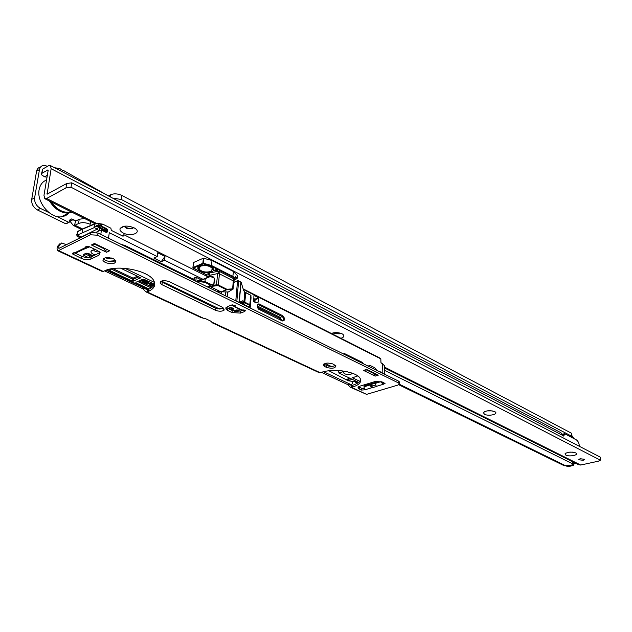 <?xml version="1.0" encoding="UTF-8"?>
<svg xmlns="http://www.w3.org/2000/svg" width="632" height="632" viewBox="0 0 632 632"><rect width="100%" height="100%" fill="white"/><g stroke="black" fill="none" stroke-linecap="round" stroke-linejoin="round"><path stroke-width="0.95" d="M384.588 370.368L573.05 464.054L571.557 465.113L569.195 465.626L564.265 465.752L398.737 384.73M84.427 218.451L79.198 219.296L75.642 221.105L74.394 225.545L73.241 225.403L69.583 220.679M90.605 221.524L90.194 224.281C85.857 222.432 81.978 222.18 78.558 223.515L74.394 225.545M112.488 198.037L121.368 199.507L571.478 436.143L571.81 437.044M571.478 436.143L571.36 433.173L571.818 433.868M571.36 433.173L121.921 195.47C117.821 193.613 114.076 193.36 110.711 194.711L108.42 195.904M49.154 212.684L40.432 208.41C36.245 205.89 34.31 202.351 34.618 197.8L39.476 169.566C39.998 167.053 41.436 165.647 43.798 165.355L47.645 166.248M75.642 221.105L71.353 218.941L69.575 220.726L69.354 222.156L68.683 222.259L56.927 216.5M66.076 223.847L69.022 222.33L65.744 223.775L37.501 209.998C33.314 207.486 31.379 203.954 31.695 199.412L36.569 171.233C37.059 168.87 38.378 167.48 40.543 167.061M75.998 220.939L73.28 219.596L70.342 221.113M46.555 180.009C42.534 181.605 40.053 184.836 39.121 189.703C36.498 201.979 49.991 218.317 61.28 216.855L65.578 215.71L68.999 213.055M51.074 201.829C57.141 210.124 63.895 213.49 71.345 211.925M72.048 212.273L68.43 213.11C61.004 213.158 54.684 209.137 49.494 201.039M58.808 205.684L63.745 208.141M573.485 437.984L570.104 436.594M570.096 436.293L569.306 436.175M574.061 438.663L569.969 436.072M234.504 311.3L235.894 310.122L241.693 309.814L245.327 310.628L244.75 311.489L244.861 310.178M241.282 309.901L242.72 310.312M95.329 254.925C92.201 254.025 90.755 252.824 90.992 251.323L92.114 250.256L95.614 249.68M352.545 373.283L351.123 374.136C346.652 374.823 344.053 374.191 343.334 372.224L344.582 371.245M243.13 288.879L378.987 357.53L380.82 358.858L380.97 362.634L384.912 366.031M253.63 298.976L254.001 299.773M101.807 224.431L98.276 223.902L98.071 225.332L101.602 225.861L101.807 224.431L103.071 224.305L110.892 228.215L111.295 230.356L123.011 236.21L123.761 235.783L123.904 234.733L207.62 276.666M121.944 235.673L123.904 234.733M112.409 258.298L111.161 258.883L107.677 258.662L105.655 257.698M106.697 270.006L148.196 289.472M242.767 310.296L241.748 309.798M232.995 305.525L231.336 305.09M228.136 306.354L231.367 305.122M98.845 245.572L103.743 248.471M120.53 268.126L140.565 277.74L133.36 281.145L132.238 281.082L110.158 270.701L109.573 270.235L109.873 269.643L111.817 268.75M227.875 308.44L229.874 307.658L232.015 307.784L233.579 308.7L231.81 310.344M124.946 268.339L154.524 282.433M115.506 260.7L108.143 261.277M220.023 309.206L161.405 281.066M88.18 257.54L83.25 255.004L86.047 253.187L88.828 253.614L93.204 255.944M149.184 289.037L135.951 282.82L135.833 282.314L142.879 279.21L144.009 279.281L154.556 284.289M147.943 282.796L150.045 283.405L149.958 284.092L147.856 283.492L147.943 282.796M149.831 282.046L146.869 281.019L145.715 281.524L148.093 282.646L147.667 282.836L145.289 281.706L144.001 282.275L146.671 283.531L146.237 283.721L142.935 282.156L143.022 281.469L145.929 280.189M146.521 281.169L148.18 281.959L148.093 282.646M144.807 281.919L146.75 282.844L146.671 283.531M140.201 280.387L140.762 280.782L140.849 280.102L142.255 280.371M142.658 279.305L143.448 280.434M153.876 285.467L150.345 285.704L149.737 285.23L149.91 284.116M149.966 284.06L152.107 283.128M358.62 382.376L338.91 373.03L344.566 371.237M366.434 385.891L363.985 384.92M379.074 381.246L378.07 382.376L376.751 382.084L367.919 384.762L366.844 384.548L367.224 383.932M352.814 377.462L352.443 377.786L359.75 381.262M366.094 384.28L366.995 384.706M352.443 377.786L357.728 375.937M202.99 279.305L164.573 260.202L165.015 256.418L157.7 252.761L157.242 256.56L109.281 232.726L108.514 238.201M101.602 225.861L101.784 227.022L96.427 226.311L95.219 226.659L94.31 227.591L77.444 235.017L81.212 237.079L97.296 229.068L94.31 227.591M100.804 234.401L101.42 230.064L99.903 230.419M113.958 260.597L111.911 261.648M323.592 371.742L351.353 384.762L352.569 383.237L352.356 382.005M338.91 373.03L338.602 370.581M384.509 372.825L384.469 374.168M357.199 382.218L358.202 382.692M238.13 311.584L235.009 311.252M242.151 303.194L245.082 302.333L250.185 304.901L250.28 307.207L249.79 307.381L249.711 305.319L244.734 302.862L242.443 303.755L242.167 302.957L242.08 304.008M380.82 358.858L243.312 289.464M384.177 374.026L380.693 371.798L380.417 372.177M251.046 297.656L250.833 295.302L245.88 292.813L244.695 292.987M250.28 307.207L251.054 297.743M242.443 303.755L249.79 307.381M254.238 295.555L258.567 297.735L258.393 302.025L255.644 302.594L253.748 301.646L253.906 295.681M157.242 256.56L153.892 258.085L161.223 261.703L164.573 260.202M120.388 244.047L125.476 245.737L193.281 279.186M104.596 231.391L104.699 230.656L99.279 227.962L99.501 230.222M95.219 226.659L97.249 225.237L97.241 226.367L99.208 227.583L96.427 226.311M77.215 235.151L76.749 234.496L77.025 236.163L80.296 237.743M236.897 309.838L240.073 311.284M93.765 249.782L93.852 250.304C95.092 251.662 96.933 252.152 99.382 251.757M346.486 371.592L347.505 371.806M376.751 382.084L377.644 381.207M355.429 382.273L358.02 382.818M165.015 256.418L161.223 261.703M258.851 298.288L255.131 299.742L254.973 301.717M255.131 299.742L254.846 299.181L258.567 297.735M253.669 298.415L254.846 299.181M99.564 229.811L98.845 230.949L97.296 229.068L98.647 227.062M142.034 279.581L143.409 280.75L143.116 281.28L139.704 280.608M143.227 280.513L143.314 279.818M144.594 279.557L144.617 280.521L142.927 279.186M143.978 280.213L144.041 279.684M140.762 280.782L142.453 280.987L141.513 279.81M142.453 280.987L142.5 280.576M142.935 282.156L146.648 280.529M147.856 283.492L148.37 282.607M148.283 283.302L149.958 284.092M149.697 285.072L150.787 284.202L153.868 283.966M151.364 284.479L150.772 285.514L153.086 285.293L153.995 284.511L152.826 284.084L151.364 284.479M150.787 284.202L150.866 283.515M150.764 284.779L153.774 284.305M150.772 285.514L150.858 284.827M153.086 285.293L153.173 284.605M340.182 370.692L342.915 370.992M254.459 300.342L254.799 302.167M194.024 297.854L195.533 297.451M200.534 299.852L199.989 300.287M199.586 300.516L200.352 299.766M196.307 297.822L194.538 298.099M218.925 308.685L217.448 308.866M216.752 308.661L218.166 308.313M240.46 302.215L240.484 302.649L242.309 301.938L241.724 301.267L242.309 301.938L240.484 302.649L240.46 302.215M211.191 276.16L201.845 280.118L201.663 281.927L199.712 281.682L198.124 282.354M196.994 281.793L205.337 278.341L204.981 281.596L210.101 283.973L210.219 286.146L209.484 284.661L204.934 282.307L201.663 281.927M209.484 284.661L210.101 283.973L213.411 285.135L213.948 284.629M214.453 279.439L214.106 277.89L210.804 276.713L210.298 276.326L210.827 276.129M201.885 279.755L199.712 280.987L201.734 281.208M193.021 279.834L195.059 277.314L196.236 277.329L201.474 279.929M213.411 285.135L208.497 287.465M205.337 278.341L210.298 276.326M211.475 276.042L212.873 276.524L214.106 277.89M200.913 280.158L200.723 279.557L201.079 280.087M208.323 287.378L211.451 286.249M211.451 276.042L210.946 276.105M201.734 281.224L204.981 281.596L204.934 282.307M227.749 292.079L227.33 296.74M233.556 283.602L234.685 281.872L237.553 280.703L241.092 282.101L243.675 290.68L244.742 291.929L243.936 302.049L240.926 303.447M239.007 302.491L242.822 300.761L243.897 301.993M235.886 300.958L239.354 302.357M115.751 260.502C113.175 262.043 109.818 262.019 105.663 260.423L103.387 258.654M105.362 262.572C112.038 264.555 115.538 263.931 115.861 260.692L113.515 258.757C106.816 256.75 103.3 257.374 102.977 260.621L105.362 262.572M94.761 244.252L103.846 248.645L106.531 252.271L91.395 244.971L92.549 245.224L95.479 243.944M243.968 309.83L240.752 311.07L232.228 310.549L226.264 307.278M383.355 382.518L383.095 384.351L385.038 383.482L382.384 382.044L374.879 381.61L359.758 386.199L358.06 388.04L359.26 389.02L361.496 390.07L364.917 389.802L364.032 387.226L364.087 384.967M364.285 388.435L361.567 388.261L358.565 386.745M375.361 385.093L371.553 386.041L371.347 384.406M100.054 252.539L91.182 256.908C88.433 257.919 85.32 257.722 81.844 256.308L74.252 252.737M154.761 283.736C154.003 285.988 151.964 287.837 148.654 289.282L146.845 289.725L144.515 288.224L143.022 288.871L104.533 270.875L143.022 288.871L145.85 291.826L201.197 317.643L205.977 318.876L210.401 320.945L212.115 322.257L211.925 322.652L211.846 321.917M211.925 322.652L319.421 372.793L321.53 372.319C333.957 367.942 357.728 371.948 360.28 378.734C361.63 382.155 359.15 384.904 352.83 386.966L350.357 387.219L366.584 394.368L397.907 385.078L399.29 383.632L398.452 382.921L97.684 235.238L90.408 234.764L90.731 232.544L58.902 248.4L58.871 245.761L61.683 242.972L66.384 244.679M90.731 232.544L98.007 233.018L97.684 235.238M398.452 382.921L398.5 381.08L98.007 233.018M398.5 381.08L399.321 382.4M360.619 379.69C359.837 381.957 357.27 383.774 352.909 385.141L351.187 385.433L349.417 384.264L347.948 384.714L321.483 372.335L347.948 384.714L350.357 387.219M335.568 365.399C333.025 366.686 330.054 366.734 326.649 365.533L323.837 364.032M223.491 308.645L215.781 308.282L160.647 281.477M366.284 369.854L373.315 373.291L375.218 376.103L363.526 370.415L364.569 370.392M106.531 252.271L109.636 250.793L94.492 243.462L91.395 244.971M86.797 246.354L87.627 247.223L86.481 247.855L76.156 252.887L74.805 252.768L72.483 253.898L81.52 258.464C85.004 259.87 88.117 260.068 90.874 259.057L98.971 255.202L100.148 252.697L97.707 250.683L89.61 246.796C87.05 246.022 85.715 246.259 85.597 247.507L85.699 246.796M161.974 284.7L215.591 310.304C219.067 311.568 221.903 311.521 224.091 310.162L222.93 307.539L169.179 281.603C163.538 279.96 160.528 280.49 160.141 283.191L161.974 284.7L162.211 282.615M324.706 366.536L326.554 367.413C332.037 368.843 335.165 368.338 335.947 365.889L332.788 363.913C327.273 362.46 324.129 362.966 323.355 365.422L324.706 366.536L324.801 364.656M90.408 234.764L58.563 250.572L57.591 250.659L57.046 248.668L57.386 246.504L58.871 245.761M147.327 289.827L147.074 291.897L148.401 291.352C154.05 288.792 155.914 285.387 154.003 281.137C149.895 270.915 117.702 264.065 104.572 270.852L102.574 271.642L57.591 250.659M370.036 384.809L371.498 387.858L376.451 386.571L375.029 383.292M235.136 305.469L235.041 306.567L235.412 305.785L231.51 305.027L227.33 306.662L225.853 308.953L227.638 310.438L232.055 312.571L240.587 313.093L244.75 311.489M375.218 376.103L378.292 375.155L366.607 369.443L363.526 370.415M232.331 304.845L234.622 306.678L234.962 305.343M381.12 381.586L375.021 383.49M383.15 382.518L382.407 382.052M366.584 394.368L351.534 387.345L351.605 385.528M59.866 243.762L57.386 246.504M144.515 288.224L106.097 270.22L147.667 289.701L147.406 291.779M203.038 318.022L147.074 291.897L145.85 291.826M349.417 384.264L351.937 385.441M87.99 246.346L87.627 247.223M86.481 247.855L85.597 247.507L74.805 252.768M76.156 252.887L77.428 252.271M382.4 382.328L381.12 381.649M376.451 386.342L383.095 384.351L381.136 382.06M240.444 309.609L234.093 306.575M241.693 309.814L234.622 306.678M103.063 247.61L103.846 248.645M372.935 372.54L373.315 373.291M368.377 366.244L369.736 365.517L370.676 365.746L374.65 367.706L376.822 370.399M124.528 226.193L126.218 228.247L132.53 228.658L133.518 227.544M133.968 227.757L135.295 228.563C141.789 232.963 130.611 236.984 123.2 232.979C120.633 231.612 119.598 230.151 120.088 228.579C122.813 225.585 127.435 225.316 133.968 227.757M333.277 332.851L334.115 333.522L339.408 333.846L340.458 333.19M331.318 333.443C334.881 332.219 338.468 332.345 342.086 333.822L342.836 334.281C344.709 335.932 344.061 337.267 340.893 338.278M486.909 410.895L492.209 410.863M494.698 411.606L495.164 411.882C498.806 414.237 488.552 416.52 484.499 414.284L483.393 412.649C485.945 410.492 489.705 410.144 494.698 411.606M568.768 452.236L572.568 452.141M575.673 452.875L576.029 453.089C579.133 455.064 569.25 456.999 565.837 455.095L565 453.855C567.497 451.943 571.052 451.619 575.673 452.875M580.105 458.721L584.647 459.306L583.233 460.309L578.707 459.725L580.105 458.721M133.32 227.449L132.625 227.962C129.299 228.839 126.669 228.239 124.749 226.177L124.654 226.872M339.882 333.04L333.862 332.748M107.74 195.549L63.208 170.324L62.426 170.371L59.716 168.499L54.636 167.757M41.578 173.579L42.621 169.131L41.902 173.334L47.795 169.976L48.166 170.403L43.971 195.359L44.809 198.709L46.618 198.495L65.965 187.925L71.005 187.222L600.4 460.191L600.242 457.134L71.7 182.822L71.005 187.222M47.029 177.157L44.58 176.826L47.353 175.254M41.902 173.334L41.388 174.677L44.58 176.826M42.621 169.131L48.506 165.758L50.355 165.521L51.137 168.712L47.084 194.19L66.668 183.533L65.965 187.925M490.906 410.713L488.212 410.729M384.651 368.045L578.88 464.828L580.697 465.034L598.338 461.194L600.4 460.191M71.7 182.822L66.668 183.533M569.369 441.104L571.976 442.463L569.369 441.104M50.355 165.521L560.829 432.659L563.768 436.143L564.629 433.726L576.408 439.896C578.114 441.081 579.117 443.229 579.418 446.318M562.362 434.334L564.471 433.829M564.897 433.86L567.062 434.998M198.938 267.439L198.883 266.736M210.898 271.436C205.684 272.7 201.695 271.871 198.922 268.948L200.518 266.183C205.748 264.903 209.753 265.732 212.526 268.663L210.898 271.436M212.826 268.245L212.636 268.932M216.27 270.48L216.018 271.073L217.613 270.133L216.049 270.054M217.59 270.409L215.338 270.354L216.515 269.856L216.294 269.461L214.73 270.125L216.95 270.449L215.781 270.946M193.503 262.778L193.005 267.534L202.856 263.275L203.37 258.212L212.036 260.479L233.548 271.562L237.379 275.615M203.37 258.212L193.534 262.509M210.417 286.675L221.105 291.952L216.95 291.55L208.584 287.426L217.076 291.589L228.278 292.024L232.402 289.448L226.627 289.812L221.121 292.008L210.338 286.707M212.036 260.479L211.254 266.104L203.164 263.86L193.313 268.118L206.64 274.809L207.58 277.416L209.247 275.378L209.105 276.808M233.548 271.562L232.695 277.045L211.254 266.104M203.891 258.204L203.386 263.26L211.546 265.527L233.105 276.547L234.583 278.017L235.215 277.93L235.365 276.595L235.309 277.677L235.365 276.595L237.142 278.364L237.395 275.418M212.992 285.427L216.531 284.779L217.59 273.593L218.909 271.183L219.415 273.838L218.364 285.016L226.833 289.243L232.608 288.879L233.319 280.892L234.14 278.483L232.695 277.045M235.215 277.93L233.8 278.775L218.909 271.183L209.5 272.961L210.014 276.437M235.183 278.238L234.14 278.483L234.583 278.017M210.954 286.454L218.008 285.561L226.635 289.804L221.247 291.992L226.833 289.243L226.635 289.804L232.41 289.44L232.608 288.879L232.995 289.274M206.38 274.675L209.5 272.961M235.325 277.551L236.7 278.831L234.117 279.889M216.515 269.856L216.294 269.461M216.27 269.738L214.698 270.401M572.513 461.652L572.6 463.667M79.198 219.296L78.558 223.515M75.097 225.284L82.563 228.942M399.29 384.209L565.869 465.871M121.368 199.507L121.921 195.47M110.395 196.939L110.711 194.711M68.683 222.259L65.744 223.775M34.618 197.8L31.695 199.412M39.476 169.566L36.569 171.233M40.432 208.41L37.501 209.998M566.683 465.697L566.43 466.029L567.497 466.55L572.861 465.381L572.055 464.978M572.971 462.087L573.635 462.213M572.6 464.757L573.121 465.018L574.52 462.656M573.564 462.253L572.987 462.584M573.319 437.834L571.897 435.709M573.682 465.397L572.861 465.381L573.121 465.018M567.244 466.424L568.255 466.606M566.169 465.879L567.963 466.669L573.327 465.492L574.535 463.169M44.809 198.709L94.934 223.681L98.347 223.483L102.036 224.147M76.006 252.903L75.319 253.242M99.888 246.599L99.493 246.543M89.728 246.851L82.966 249.569M138.985 280.924L152.233 287.181M365.991 385.875L377.43 382.407M101.657 226.193L106.863 228.792L106.5 229.377L101.784 227.022M101.42 230.064L106.342 232.505L107.258 232.039L107.535 230.04L106.863 228.792M258.891 303.802L282.796 315.747C285.293 318.789 285.174 320.527 282.441 320.969L258.472 309.103L257.516 307.247L257.722 304.592L258.891 303.802L257.943 304.806M343.263 353.865L344.369 353.501L362.476 362.436L363.471 363.827M382.155 372.525L382.423 363.368M93.978 227.694L94.508 224.115L82.713 229.092L82.184 232.647M94.674 223.775L83.163 228.642L77.981 231.478L77.444 235.017M98.845 230.949L96.056 232.331M101.42 229.914L106.342 232.505M99.358 227.243L105.062 230.08L106.5 229.377L106.832 230.001L105.402 230.704L105.26 231.723M106.176 232.181L106.832 230.001L107.535 230.04M250.801 295.112L250.193 304.948L249.711 305.319L250.833 295.302L245.769 292.537L244.734 302.862L245.461 292.505M244.703 292.893L245.263 292.671M245.872 292.671L250.959 295.413L250.209 307.373M367.958 383.711L367.919 384.762M257.817 306.236L280.166 317.351L282.235 316.593L258.132 304.45L257.919 304.932M280.529 319.658L279.605 318.196L280.166 317.351L281.556 320.171M281.967 320.503L282.567 320.645C284.045 319.666 283.926 318.315 282.235 316.593L282.796 315.747M279.605 318.196L257.73 307.334M362.689 363.44L343.484 353.975M361.82 363.013L362.476 362.436M343.713 354.086L344.369 353.501M122.087 235.744L123.761 235.783M233.35 308.456L233.279 309.238M232.379 307.966L231.675 310.28M228.468 308.724L231.146 307.839L231.826 308.637L231.344 310.115M230.964 307.974L231.454 308.914L230.016 309.475M92.604 255.731L91.759 256.632M91.601 255.328L91.838 256.102L89.507 255.952L89.294 257.437M86.173 253.132L90.115 255.004L89.507 255.952L84.862 253.756M84.08 254.135L83.874 255.51M90.115 255.004L91.142 255.123M140.454 277.614L140.407 278.033M138.827 276.816L133.621 279.131L133.36 281.145M112.852 268.584L133.083 278.143L133.621 279.131L132.499 279.06L132.238 281.082M137.492 276.184L133.083 278.143L132.499 279.06L111.208 269.027M110.331 269.43L110.158 270.701M151.253 287.9L137.673 281.501M136.03 282.228L135.951 282.82M111.287 257.967L111.161 258.883M107.835 257.508L107.677 258.662M257.327 302.246L258.575 301.756M76.851 234.464L78.431 231.028L82.839 228.808M95.385 243.897L95.298 244.513M96.111 244.908L98.079 245.2M105.062 230.08L104.699 230.656L105.402 230.704L105.062 230.08M107.258 232.039L106.31 232.268L101.341 229.779M97.249 225.237L98.071 225.332L97.928 226.446M102.392 224.099L98.347 223.491L94.508 224.115L94.934 223.681M75.398 253.195L74.979 252.808M257.722 304.592L257.516 307.247M257.714 307.579L258.472 309.103M258.006 308.637L282.441 320.969M229.621 309.285L229.163 308.677M237.253 311.6L237.513 311.189L237.245 311.6M236.921 311.6L237.253 311.086M358.107 382.131L348.54 380.835L346.786 380.006L348.319 379.974L350.057 378.315M346.786 380.006L345.672 379.461L347.268 379.453L349.014 377.825M348.54 380.835L351.716 379.303M221.532 292L221.366 293.801M214.359 278.491L213.742 284.882M194.711 280.671L195.059 277.314M207.32 286.881L209.879 285.83M196.236 277.329L195.833 281.224M196.102 281.358L200.723 279.557M225.829 292.047L225.482 295.831M211.546 286.217L208.513 287.473M210.851 286.336L207.825 287.133M199.823 280.608L199.712 281.682L199.823 280.608M237.553 280.703L235.791 300.911M238.627 280.774L236.866 301.061M240.863 281.912L239.125 302.175M241.037 282.046L239.299 302.301M212.115 322.257L320.266 372.746M58.563 250.572L103.308 271.46M371.45 387.843L364.917 389.802M234.622 305.169L233.824 306.378M370.028 385.007L364.024 386.824M361.496 390.07L361.567 388.261M371.498 387.858L371.553 386.041M73.431 254.672L73.723 252.761M148.401 291.352L148.654 289.282M215.591 310.304L215.781 308.282M224.091 310.162L224.131 309.704M227.638 310.438L227.82 308.408M232.055 312.571L232.228 310.549M240.587 313.093L240.752 311.07M326.554 367.413L326.649 365.533M352.83 386.966L352.909 385.141M351.85 387.266L351.921 385.441M81.52 258.464L81.844 256.308M90.874 259.057L91.182 256.908M98.971 255.202L99.279 253.037M359.26 389.02L359.332 387.211M372.05 387.89L372.114 386.073M58.523 247.926L59.211 248.25M104.944 250.683L107.195 249.608M103.774 248.518L104.359 248.242M374.128 374.91L376.372 374.215M368.116 366.11L368.764 365.904M580.697 465.034L384.675 367.208M96.506 223.396L46.618 198.495M47.582 194.024L46.958 193.708M51.137 168.712L562.859 435.511M562.693 435.077L564.502 434.642M199.862 266.001C206.38 262.944 218.585 269.192 211.515 271.886C205.1 274.88 192.894 268.782 199.862 266.001M210.954 271.412L212.929 268.379C213.703 267.383 203.441 263.505 200.02 266.033C198.132 267.541 197.65 268.426 198.574 268.679L200.091 270.227M198.74 268.181L198.448 267.273M198.796 266.822L198.89 267.534M198.669 266.965L198.574 268.679L198.495 267.281M233.729 281.643L233.319 280.892L219.415 273.838L217.59 273.593L209.247 275.378L207.983 273.601M221.082 292.008L217.132 291.597M212.66 269.035L212.897 268.339M213.11 268.979L212.684 269.698M235.27 277.669L233.761 281.28L233.074 289.014L232.41 289.44M216.729 285.387L216.531 284.779L218.364 285.016L218.008 285.561M202.856 263.275L203.164 263.86L203.386 263.26L202.856 263.275M235.388 276.84L235.27 277.859M237.142 278.364L236.7 278.831L237.142 278.364M234.077 279.992L237.063 278.594L237.435 275.465M572.963 461.881L573.05 464.054M571.928 436.546L571.81 433.584M70.041 219.62L71.353 218.941M73.241 225.403L81.536 229.463M61.28 216.855L68.43 213.11M573.366 437.858L571.889 435.567M93.939 249.758L93.852 250.304M344.535 371.261L343.334 372.224M93.544 249.814L90.992 251.323M236.321 309.98L234.519 311.26M384.73 365.359L384.533 372.137M83.321 254.546L83.25 255.004M109.636 269.801L109.573 270.235M80.209 237.79L77.088 236.281M245.335 292.553L244.71 292.806M378.07 382.376L366.26 385.947M143.496 280.055L143.409 280.75M77.42 231.865L78.084 231.217M237.537 311.197L237.269 311.608M331.208 366.418L324.998 363.455M350.697 378.623L354.054 380.211M254.451 300.334L255.059 300.635M254.799 300.761L253.606 299.284M345.672 379.461L329.011 370.802M214.493 278.988L213.94 284.708M216.278 307.405L216.176 308.456M193.684 296.566L193.574 297.64M244.782 291.984L243.936 302.049M72.483 253.898L72.593 253.195M399.29 383.632L399.329 381.791M102.977 260.621L103.237 258.804M160.141 283.191L160.307 281.785M225.853 308.953L225.98 307.579M323.355 365.422L323.41 364.474M358.06 388.04L358.091 387.226M92.549 245.224L95.321 243.865M364.095 370.542L366.995 369.633M368.014 366.062L368.954 365.77M564.542 433.718L562.314 434.247M565.79 453.104L565 453.855M484.547 411.614L483.393 412.649M124.006 226.28L120.088 228.579M562.678 434.058L562.267 434.152M212.589 267.984L212.526 268.663M207.62 276.84L206.474 274.809L192.902 267.715M193.431 262.691L192.91 267.597M235.365 277.29L235.388 276.832"/></g></svg>
